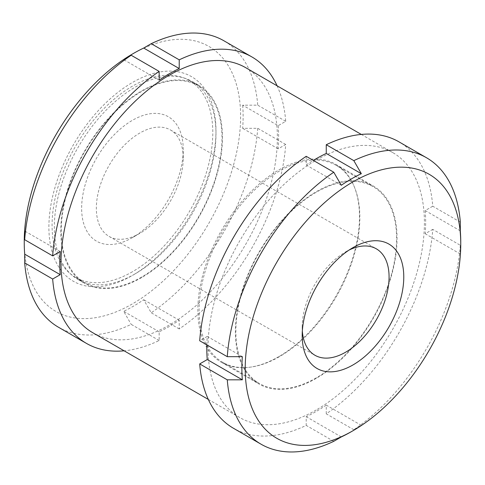 <?xml version="1.0" encoding="UTF-8"?>
<svg xmlns="http://www.w3.org/2000/svg" width="485" height="485" viewBox="0 0 485 485"><rect width="100%" height="100%" fill="white"/><g stroke="black" fill="none" stroke-linecap="round" stroke-linejoin="round"><path stroke-width="0.36" stroke-dasharray="2.42 1.82" d="M316.22 378.397A114.308 65.996 -60 0 1 259.069 384.053A114.308 65.996 -60 0 1 259.069 252.067A114.308 65.996 -60 0 1 373.377 186.07A114.308 65.996 -60 0 1 390.898 277.669A114.308 65.996 -60 0 1 316.22 378.397M316.22 409.983A152.993 88.331 -60 0 1 239.723 417.561A152.993 88.331 -60 0 1 239.723 240.899A152.993 88.331 -60 0 1 392.723 152.563A152.993 88.331 -60 0 1 416.172 275.165A152.993 88.331 -60 0 1 316.22 409.983M245.689 67.676A152.993 88.331 -60 0 1 269.139 190.278A152.993 88.331 -60 0 1 169.192 325.095A152.993 88.331 -60 0 1 92.696 332.674M277.111 85.821A165.403 95.496 -60 0 1 285.72 121.323L278.172 125.682L242.664 105.184L257.729 105.166A165.403 95.496 -60 0 0 223.906 40.776M278.172 125.682A154.77 89.355 120 0 1 278.172 148.834L285.72 144.475A165.403 95.496 -60 0 1 179.22 328.939L179.22 320.227A154.77 89.355 120 0 1 159.165 331.801L159.165 340.518A165.403 95.496 -60 0 1 124.118 350.819M159.165 340.518L131.18 324.362A165.403 95.496 -60 0 1 58.509 327.26M132.435 54.035A152.993 88.331 -60 0 1 240.621 116.491A152.993 88.331 -60 0 1 132.435 303.877A152.993 88.331 -60 0 1 24.25 241.415M285.72 144.475L257.729 128.319L242.664 128.337A154.77 89.355 120 0 0 242.664 105.184M257.729 128.319A165.403 95.496 -60 0 1 151.229 312.783L143.712 299.724A154.77 89.355 120 0 1 123.663 311.303L131.18 324.362M285.72 121.323L257.729 105.166M460.32 222.13L432.753 206.216A165.403 95.496 -60 0 0 398.931 141.826M460.75 242.136A154.77 89.355 -60 0 1 460.289 253.982L460.32 245.283L432.753 229.369A165.403 95.496 -60 0 1 326.253 413.832L353.82 429.746L361.337 425.369A154.77 89.355 -60 0 1 351.316 431.686M460.32 245.283A165.403 95.496 -60 0 1 353.82 429.746M333.771 441.32L306.205 425.406A165.403 95.496 -60 0 1 233.527 428.31M206.828 344.883A154.77 89.355 -60 0 1 207.253 336.408L199.705 340.767M341.288 185.276L306.205 165.015L306.205 156.303M306.205 165.015A154.77 89.355 -60 0 1 313.328 160.414M460.289 230.83L425.206 210.575L432.753 206.216M425.206 210.575A154.77 89.355 -60 0 1 425.206 233.728L432.753 229.369M361.337 425.369L326.253 405.114L326.253 413.832M326.253 405.114A154.77 89.355 -60 0 1 306.205 416.694L306.205 425.406M316.226 377.863A113.654 65.62 -60 0 1 259.402 383.496A113.654 65.62 -60 0 1 259.402 252.261A113.654 65.62 -60 0 1 373.056 186.64A113.654 65.62 -60 0 1 390.48 277.711A113.654 65.62 -60 0 1 316.226 377.863M135.145 273.849A114.308 65.996 -60 0 1 77.994 279.512A114.308 65.996 -60 0 1 77.994 147.525A114.308 65.996 -60 0 1 192.302 81.528A114.308 65.996 -60 0 1 215.977 133.854A114.308 65.996 -60 0 1 135.151 273.849A114.308 65.996 -60 0 1 135.145 273.849L132.435 275.419A118.146 68.209 -60 0 1 48.894 227.186A118.146 68.209 -60 0 1 132.435 82.492A118.146 68.209 -60 0 1 215.977 130.726A118.146 68.209 -60 0 1 132.435 275.419L135.151 273.849M141.626 277.59A114.308 65.996 -60 0 1 84.475 283.252A114.308 65.996 -60 0 1 84.475 151.265A114.308 65.996 -60 0 1 198.777 85.269A114.308 65.996 -60 0 1 216.304 176.867A114.308 65.996 -60 0 1 141.626 277.59M341.288 436.949L306.205 416.694M242.336 356.663L207.253 336.408M460.289 253.982L425.206 233.728M302.337 331.116A61.437 35.472 -60 0 1 302.191 327.12A61.437 35.472 -60 0 1 345.629 251.879A61.437 35.472 -60 0 1 349.164 250.011M139.789 233.364A61.437 35.472 -60 0 1 109.07 236.407A61.437 35.472 -60 0 1 109.07 165.464A61.437 35.472 -60 0 1 170.508 129.998A61.437 35.472 -60 0 1 183.233 158.122A61.437 35.472 -60 0 1 139.789 233.364L132.435 237.608A71.828 41.474 -60 0 1 81.644 208.283A71.828 41.474 -60 0 1 132.435 120.304A71.828 41.474 -60 0 1 183.233 149.629A71.828 41.474 -60 0 1 132.441 237.608A71.828 41.474 -60 0 1 132.435 237.608L139.789 233.364M141.626 277.062A113.654 65.62 -60 0 1 84.802 282.688A113.654 65.62 -60 0 1 84.802 151.453A113.654 65.62 -60 0 1 198.456 85.833A113.654 65.62 -60 0 1 215.873 176.91A113.654 65.62 -60 0 1 141.626 277.062M132.435 271.758A113.654 65.62 -60 0 1 75.611 277.384A113.654 65.62 -60 0 1 75.611 146.149A113.654 65.62 -60 0 1 189.265 80.528A113.654 65.62 -60 0 1 206.689 171.599A113.654 65.62 -60 0 1 132.435 271.758M279.469 356.645A113.654 65.62 -60 0 1 250.793 367.09A113.654 65.62 -60 0 1 222.639 362.271A113.654 65.62 -60 0 1 222.639 231.036A113.654 65.62 -60 0 1 336.293 165.415A113.654 65.62 -60 0 1 354.541 187.386A113.654 65.62 -60 0 1 279.469 356.645M278.669 356.711A114.308 65.996 -60 0 1 249.83 367.218A114.308 65.996 -60 0 1 221.518 362.374A114.308 65.996 -60 0 1 221.518 230.387A114.308 65.996 -60 0 1 335.82 164.391A114.308 65.996 -60 0 1 354.177 186.489A114.308 65.996 -60 0 1 278.669 356.711M179.22 328.939L151.229 312.783M179.22 320.227L143.712 299.724M159.165 331.801L123.663 311.303M60.213 251.515L24.711 231.018M159.165 80.128L123.663 59.631M278.172 148.834L242.664 128.337M208.308 399.422L239.723 417.561M361.301 134.424L392.723 152.563M77.994 279.512L84.475 283.252M192.302 81.528L198.777 85.269M302.191 327.12L302.191 335.614M345.629 251.879L352.983 247.635M109.07 236.407L314.917 355.244M170.508 129.998L376.348 248.841M183.233 158.122L183.233 149.629M75.611 277.384L84.802 282.688M189.265 80.528L198.456 85.833M354.541 187.386L354.177 186.489M250.793 367.09L249.83 367.218M222.639 362.271L259.402 383.496M336.293 165.415L373.056 186.64M221.518 362.374L259.069 384.053M335.82 164.391L373.377 186.07M215.977 133.854L215.977 130.726"/><path stroke-width="0.73" d="M143.712 48.051L179.22 68.549L179.22 59.837L151.229 43.68L143.712 48.051A154.77 89.355 120 0 0 133.684 53.308A154.77 89.355 120 0 0 124.305 59.188A154.77 89.355 120 0 0 123.663 59.631L131.18 55.254A165.403 95.496 -60 0 0 24.68 239.717L24.711 231.018A154.77 89.355 120 0 0 24.25 242.864A154.77 89.355 120 0 0 24.711 254.17L24.68 262.87L52.665 279.027L60.213 274.668L24.711 254.17M208.308 399.422L92.696 332.674A152.993 88.331 -60 0 1 92.696 156.012A152.993 88.331 -60 0 1 245.689 67.676L361.301 134.424M179.22 59.837A165.403 95.496 -60 0 1 251.891 56.933A165.403 95.496 -60 0 1 277.111 85.821M179.22 68.549A154.77 89.355 120 0 0 159.165 80.128L159.165 71.41L131.18 55.254M60.213 274.668A154.77 89.355 120 0 1 60.213 251.515L52.665 255.874A165.403 95.496 -60 0 1 159.165 71.41M124.118 350.819A165.403 95.496 -60 0 1 86.494 343.416A165.403 95.496 -60 0 1 52.665 279.027M86.494 343.416L58.509 327.26A165.403 95.496 -60 0 1 24.68 262.87M24.25 242.864L24.25 241.415A152.993 88.331 -60 0 1 123.16 59.849A152.993 88.331 -60 0 1 132.435 54.035L133.684 53.308M151.229 43.68A165.403 95.496 -60 0 1 223.906 40.776L251.891 56.933M52.665 255.874L24.68 239.717M352.983 430.728L351.31 431.692A154.77 89.355 -60 0 1 341.288 436.949L333.771 441.32A165.403 95.496 -60 0 1 261.094 444.224A165.403 95.496 -60 0 1 227.271 379.834L242.336 379.816A154.77 89.355 -60 0 1 242.336 356.663L227.271 356.681A165.403 95.496 -60 0 1 333.771 172.217L341.288 185.276A154.77 89.355 -60 0 1 361.337 173.697L353.82 160.638L326.253 144.724A165.403 95.496 -60 0 1 398.931 141.826L426.491 157.74A165.403 95.496 -60 0 1 460.32 222.13L460.289 230.83A154.77 89.355 -60 0 1 460.75 242.136L460.75 244.07A152.405 87.991 -60 0 1 352.983 430.722A152.405 87.991 -60 0 1 352.983 430.728A152.405 87.991 -60 0 1 245.216 368.503A152.405 87.991 -60 0 1 352.983 181.851A152.405 87.991 -60 0 1 460.75 244.07M353.82 160.638A165.403 95.496 -60 0 1 426.491 157.74M227.271 379.834L199.705 363.92A165.403 95.496 -60 0 0 233.527 428.31L261.094 444.224M351.316 431.686A154.77 89.355 -60 0 1 351.316 431.692A154.77 89.355 -60 0 1 351.31 431.692L352.983 430.722M242.336 379.816L207.253 359.561L199.705 363.92M207.253 359.561A154.77 89.355 -60 0 1 206.828 344.883M227.271 356.681L199.705 340.767A165.403 95.496 -60 0 1 306.205 156.303L333.771 172.217M313.328 160.414A154.77 89.355 -60 0 1 326.253 153.442L326.253 144.724M361.337 173.697L326.253 153.442M349.164 250.011A61.437 35.472 -60 0 1 376.348 248.841A61.437 35.472 -60 0 1 385.769 298.069A61.437 35.472 -60 0 1 345.629 352.207A61.437 35.472 -60 0 1 314.917 355.244A61.437 35.472 -60 0 1 302.337 331.116M352.983 364.938A71.828 41.474 -60 0 1 302.191 335.614A71.828 41.474 -60 0 1 352.983 247.635A71.828 41.474 -60 0 1 403.775 276.959A71.828 41.474 -60 0 1 352.983 364.938"/></g></svg>
